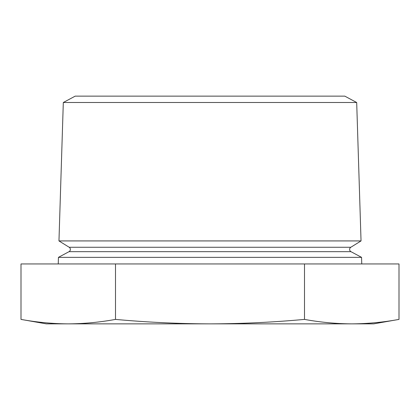 <?xml version="1.0" encoding="UTF-8"?>
<svg xmlns="http://www.w3.org/2000/svg" width="420" height="420" viewBox="0 0 420 420"><rect width="100%" height="100%" fill="white"/><g stroke="black" fill="none" stroke-linecap="round" stroke-linejoin="round"><path stroke-width="0.63" d="M350.831 247.259A2.552 2.552 0 0 0 350.973 251.674L69.027 251.674A2.552 2.552 0 0 0 69.169 247.259L58.963 240.928L361.037 240.928L350.831 247.259L69.169 247.259M63.31 102.506L356.69 102.506L344.804 96.138L75.196 96.138L63.31 102.506L58.963 240.928M69.027 251.674L58.443 257.355L58.238 263.954M350.973 251.674L361.557 257.355L58.443 257.355M115.5 319.399C99.75 322.287 84 323.778 68.25 323.862L46.321 323.862L21 319.399C36.75 322.287 52.5 323.778 68.25 323.862C52.5 323.778 36.75 322.287 21 319.399L21 263.954L115.5 263.954L115.5 319.399C147 322.287 178.5 323.778 210 323.862C241.526 323.778 273.026 322.287 304.5 319.399C320.25 322.287 336 323.778 351.75 323.862C367.5 323.778 383.25 322.287 399 319.399C383.25 322.287 367.5 323.778 351.75 323.862L373.679 323.862L399 319.399L399 263.954L304.5 263.954L304.5 319.399M361.557 257.355L361.762 263.954M356.69 102.506L361.037 240.928M304.5 263.954L115.5 263.954M351.75 323.862L68.25 323.862"/></g></svg>
